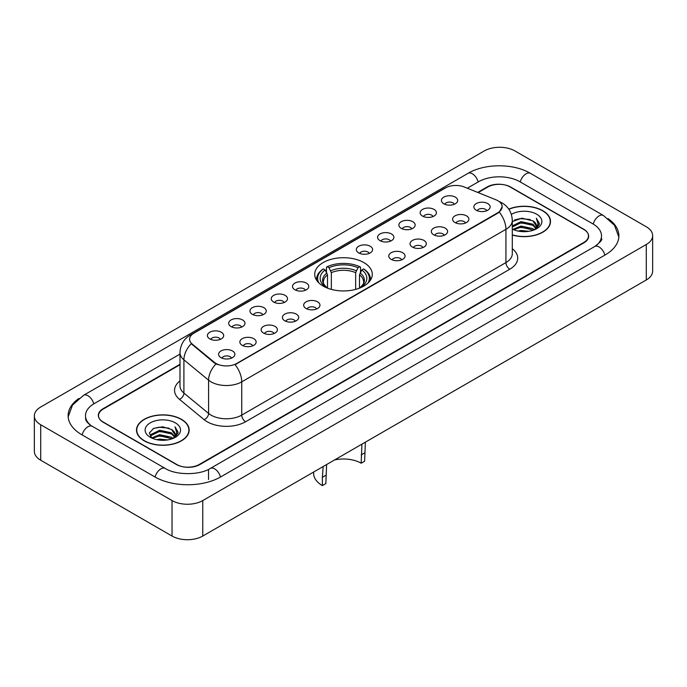 <?xml version="1.0" encoding="UTF-8"?>
<svg xmlns="http://www.w3.org/2000/svg" width="687" height="687" viewBox="0 0 687 687"><rect width="100%" height="100%" fill="white"/><g stroke="black" fill="none" stroke-linecap="round" stroke-linejoin="round"><path stroke-width="1.03" d="M363.852 262.58A28.785 16.617 0 0 0 332.482 258.973A28.785 16.617 0 0 0 314.715 274.328A28.785 16.617 0 0 0 323.148 286.075A28.785 16.617 0 0 0 354.518 289.682A28.785 16.617 0 0 0 372.285 274.328A28.785 16.617 0 0 0 363.852 262.58M422.531 216.061A8.15 4.706 180 0 1 420.908 214.73A8.15 4.706 180 0 1 423.613 208.891A8.15 4.706 180 0 1 434.047 209.415A8.15 4.706 180 0 1 435.661 214.73A8.15 4.706 180 0 1 422.531 216.061M433.059 216.551A4.886 2.825 0 0 0 431.745 215.177A4.886 2.825 0 0 0 426.928 214.464A4.886 2.825 0 0 0 423.518 216.551M401.251 228.35A8.15 4.706 180 0 1 399.636 227.019A8.15 4.706 180 0 1 402.333 221.171A8.15 4.706 180 0 1 412.775 221.695A8.15 4.706 180 0 1 414.39 227.019A8.15 4.706 180 0 1 401.251 228.35M411.779 228.831A4.886 2.825 0 0 0 410.474 227.457A4.886 2.825 0 0 0 405.656 226.744A4.886 2.825 0 0 0 402.247 228.831M379.98 240.63A8.15 4.706 180 0 1 378.365 239.299A8.15 4.706 180 0 1 381.062 233.451A8.15 4.706 180 0 1 391.504 233.975A8.15 4.706 180 0 1 393.119 239.299A8.15 4.706 180 0 1 379.98 240.63M390.508 241.12A4.886 2.825 0 0 0 389.194 239.746A4.886 2.825 0 0 0 384.385 239.024A4.886 2.825 0 0 0 380.976 241.12M358.708 252.91A8.15 4.706 180 0 1 357.094 251.579A8.15 4.706 180 0 1 359.79 245.731A8.15 4.706 180 0 1 370.224 246.264A8.15 4.706 180 0 1 371.847 251.579A8.15 4.706 180 0 1 358.708 252.91M369.237 253.4A4.886 2.825 0 0 0 367.923 252.026A4.886 2.825 0 0 0 363.105 251.313A4.886 2.825 0 0 0 359.696 253.4M294.886 289.759A8.15 4.706 180 0 1 293.272 288.428A8.15 4.706 180 0 1 295.968 282.58A8.15 4.706 180 0 1 306.402 283.104A8.15 4.706 180 0 1 308.025 288.428A8.15 4.706 180 0 1 294.886 289.759M305.414 290.249A4.886 2.825 0 0 0 304.101 288.875A4.886 2.825 0 0 0 299.283 288.154A4.886 2.825 0 0 0 295.874 290.249M273.615 302.04A8.15 4.706 180 0 1 271.992 300.708A8.15 4.706 180 0 1 274.697 294.869A8.15 4.706 180 0 1 285.131 295.393A8.15 4.706 180 0 1 286.745 300.708A8.15 4.706 180 0 1 273.615 302.04M284.143 302.529A4.886 2.825 0 0 0 282.829 301.155A4.886 2.825 0 0 0 278.012 300.442A4.886 2.825 0 0 0 274.602 302.529M252.335 314.32A8.15 4.706 180 0 1 250.721 312.989A8.15 4.706 180 0 1 253.417 307.149A8.15 4.706 180 0 1 263.86 307.673A8.15 4.706 180 0 1 265.474 312.989A8.15 4.706 180 0 1 252.335 314.32M262.863 314.809A4.886 2.825 0 0 0 261.549 313.435A4.886 2.825 0 0 0 256.74 312.722A4.886 2.825 0 0 0 253.331 314.809M231.064 326.608A8.15 4.706 180 0 1 229.449 325.277A8.15 4.706 180 0 1 232.146 319.429A8.15 4.706 180 0 1 242.58 319.953A8.15 4.706 180 0 1 244.203 325.277A8.15 4.706 180 0 1 231.064 326.608M241.592 327.089A4.886 2.825 0 0 0 240.278 325.715A4.886 2.825 0 0 0 235.461 325.003A4.886 2.825 0 0 0 232.051 327.089M209.793 338.889A8.15 4.706 180 0 1 208.17 337.557A8.15 4.706 180 0 1 210.875 331.709A8.15 4.706 180 0 1 221.308 332.233A8.15 4.706 180 0 1 222.923 337.557A8.15 4.706 180 0 1 209.793 338.889M220.321 339.378A4.886 2.825 0 0 0 219.007 338.004A4.886 2.825 0 0 0 214.189 337.283A4.886 2.825 0 0 0 210.78 339.378M443.802 203.781A8.15 4.706 180 0 1 442.188 202.45A8.15 4.706 180 0 1 444.884 196.602A8.15 4.706 180 0 1 455.318 197.135A8.15 4.706 180 0 1 456.941 202.45A8.15 4.706 180 0 1 443.802 203.781M454.33 204.271A4.886 2.825 0 0 0 453.016 202.897A4.886 2.825 0 0 0 448.199 202.184A4.886 2.825 0 0 0 444.798 204.271M454.974 222.519A8.15 4.706 180 0 1 453.36 221.188A8.15 4.706 180 0 1 456.056 215.34A8.15 4.706 180 0 1 466.499 215.864A8.15 4.706 180 0 1 468.113 221.188A8.15 4.706 180 0 1 454.974 222.519M465.503 223A4.886 2.825 0 0 0 464.189 221.626A4.886 2.825 0 0 0 459.38 220.913A4.886 2.825 0 0 0 455.97 223M433.703 234.799A8.15 4.706 180 0 1 432.089 233.468A8.15 4.706 180 0 1 434.785 227.62A8.15 4.706 180 0 1 445.219 228.144A8.15 4.706 180 0 1 446.842 233.468A8.15 4.706 180 0 1 433.703 234.799M444.231 235.289A4.886 2.825 0 0 0 442.917 233.915A4.886 2.825 0 0 0 438.1 233.194A4.886 2.825 0 0 0 434.691 235.289M412.432 247.08A8.15 4.706 180 0 1 410.809 245.748A8.15 4.706 180 0 1 413.514 239.909A8.15 4.706 180 0 1 423.948 240.433A8.15 4.706 180 0 1 425.562 245.748A8.15 4.706 180 0 1 412.432 247.08M422.96 247.569A4.886 2.825 0 0 0 421.646 246.195A4.886 2.825 0 0 0 416.829 245.482A4.886 2.825 0 0 0 413.419 247.569M391.152 259.36A8.15 4.706 180 0 1 389.538 258.029A8.15 4.706 180 0 1 392.234 252.189A8.15 4.706 180 0 1 402.676 252.713A8.15 4.706 180 0 1 404.291 258.029A8.15 4.706 180 0 1 391.152 259.36M401.68 259.849A4.886 2.825 0 0 0 400.375 258.475A4.886 2.825 0 0 0 395.557 257.762A4.886 2.825 0 0 0 392.148 259.849M306.058 308.489A8.15 4.706 180 0 1 304.444 307.158A8.15 4.706 180 0 1 307.141 301.318A8.15 4.706 180 0 1 317.583 301.842A8.15 4.706 180 0 1 319.197 307.158A8.15 4.706 180 0 1 306.058 308.489M316.587 308.978A4.886 2.825 0 0 0 315.273 307.604A4.886 2.825 0 0 0 310.464 306.891A4.886 2.825 0 0 0 307.055 308.978M284.787 320.777A8.15 4.706 180 0 1 283.173 319.446A8.15 4.706 180 0 1 285.869 313.598A8.15 4.706 180 0 1 296.303 314.122A8.15 4.706 180 0 1 297.926 319.446A8.15 4.706 180 0 1 284.787 320.777M295.316 321.258A4.886 2.825 0 0 0 294.002 319.884A4.886 2.825 0 0 0 289.184 319.172A4.886 2.825 0 0 0 285.775 321.258M263.516 333.058A8.15 4.706 180 0 1 261.893 331.727A8.15 4.706 180 0 1 264.589 325.878A8.15 4.706 180 0 1 275.032 326.402A8.15 4.706 180 0 1 276.646 331.727A8.15 4.706 180 0 1 263.516 333.058M274.036 333.547A4.886 2.825 0 0 0 272.73 332.173A4.886 2.825 0 0 0 267.913 331.452A4.886 2.825 0 0 0 264.504 333.547M242.236 345.338A8.15 4.706 180 0 1 240.622 344.007A8.15 4.706 180 0 1 243.318 338.167A8.15 4.706 180 0 1 253.761 338.691A8.15 4.706 180 0 1 255.375 344.007A8.15 4.706 180 0 1 242.236 345.338M252.764 345.827A4.886 2.825 0 0 0 251.451 344.453A4.886 2.825 0 0 0 246.642 343.74A4.886 2.825 0 0 0 243.232 345.827M220.965 357.618A8.15 4.706 180 0 1 219.351 356.295A8.15 4.706 180 0 1 222.047 350.447A8.15 4.706 180 0 1 232.481 350.971A8.15 4.706 180 0 1 234.104 356.295A8.15 4.706 180 0 1 220.965 357.618M231.493 358.107A4.886 2.825 0 0 0 230.179 356.733A4.886 2.825 0 0 0 225.362 356.021A4.886 2.825 0 0 0 221.953 358.107M476.254 210.231A8.15 4.706 180 0 1 474.631 208.9A8.15 4.706 180 0 1 477.336 203.06A8.15 4.706 180 0 1 487.77 203.584A8.15 4.706 180 0 1 489.384 208.9A8.15 4.706 180 0 1 476.254 210.231M486.782 210.72A4.886 2.825 0 0 0 485.469 209.346A4.886 2.825 0 0 0 480.651 208.633A4.886 2.825 0 0 0 477.242 210.72M495.911 199.771A14.659 8.467 180 0 1 497.869 200.724A14.659 8.467 180 0 1 502.163 206.71A14.659 8.467 180 0 1 497.869 212.695L236.749 363.449A14.659 8.467 180 0 1 214.37 362.324L192.231 344.067A14.659 8.467 180 0 1 189.578 339.215A14.659 8.467 180 0 1 193.871 333.221L445.511 187.937A14.659 8.467 180 0 1 464.292 186.993L495.911 199.771M179.985 364.745L103.308 409.014A16.29 9.403 0 0 0 98.533 415.661A16.29 9.403 0 0 0 103.308 422.316L176.267 464.438A16.29 9.403 0 0 0 199.307 464.438L583.692 242.511A16.29 9.403 0 0 0 588.467 235.864A16.29 9.403 0 0 0 583.692 229.209L510.733 187.087A16.29 9.403 0 0 0 487.693 187.087L478.152 192.592M596.084 245.671A29.326 16.935 0 0 0 601.503 235.864A29.326 16.935 0 0 0 592.907 223.893L519.947 181.772A29.326 16.935 0 0 0 478.478 181.772L467.315 188.212M179.985 354.097L94.093 403.69A29.326 16.935 0 0 0 85.497 415.661A29.326 16.935 0 0 0 90.916 425.468M172.042 500.574A21.726 12.538 0 0 0 202.759 500.574L646.287 244.512A21.726 12.538 0 0 0 652.65 235.641A21.726 12.538 0 0 0 646.287 226.77L514.958 150.951A21.726 12.538 0 0 0 484.241 150.951L40.713 407.022A21.726 12.538 0 0 0 34.35 415.884A21.726 12.538 0 0 0 40.713 424.755L172.042 500.574L172.042 536.049A21.726 12.538 0 0 0 202.759 536.049L646.287 279.978A21.726 12.538 0 0 0 652.65 271.116L652.65 235.641M34.35 415.884L34.35 451.359A21.726 12.538 0 0 0 40.713 460.23L172.042 536.049M78.919 398.417A46.707 26.965 0 0 0 68.125 415.661A46.707 26.965 0 0 0 81.805 434.734L154.764 476.855A46.707 26.965 0 0 0 220.81 476.855L605.195 254.929A46.707 26.965 0 0 0 618.875 235.864A46.707 26.965 0 0 0 608.081 218.621M512.296 235.023A26.338 15.208 0 0 0 550.51 221.454A26.338 15.208 0 0 0 542.799 210.703A26.338 15.208 0 0 0 508.766 209.114M181.454 419.319A26.338 15.208 0 0 0 152.746 416.03A26.338 15.208 0 0 0 136.49 430.071A26.338 15.208 0 0 0 144.201 440.831A26.338 15.208 0 0 0 172.909 444.12A26.338 15.208 0 0 0 189.165 430.071A26.338 15.208 0 0 0 181.454 419.319M502.163 206.71L499.294 212.103L497.869 213.133L235.1 364.634A19.004 10.975 60 0 1 241.738 381.852A21.726 12.538 180 0 1 211.021 381.852A21.726 12.538 180 0 1 208.582 380.177L183.91 359.833A21.726 12.538 180 0 1 179.985 352.646L179.985 385.896A21.726 12.538 0 0 0 183.91 393.093L208.582 413.437A21.726 12.538 0 0 0 211.021 415.111A21.726 12.538 0 0 0 241.738 415.111L505.933 262.58A21.726 12.538 0 0 0 512.296 253.709L512.296 220.458A21.726 12.538 180 0 1 505.933 229.321A19.004 10.975 -120 0 0 499.294 212.103M217.659 364.634L214.37 362.968L191.244 343.706A19.004 12.71 129.5 0 0 183.91 359.833L183.91 393.093A5.427 3.633 -50.5 0 1 179.462 399.327A27.154 15.681 180 0 1 179.985 380.924M179.985 364.299L103.11 408.679A16.29 9.403 0 0 0 98.344 415.334A16.29 9.403 0 0 0 103.11 421.981L176.842 464.549A16.29 9.403 0 0 0 199.883 464.549L583.89 242.846A16.29 9.403 0 0 0 588.656 236.199A16.29 9.403 0 0 0 583.89 229.544L510.158 186.976A16.29 9.403 0 0 0 487.117 186.976L477.705 192.412M512.296 234.851A26.063 15.054 0 0 0 550.244 221.454A26.063 15.054 0 0 0 542.61 210.815A26.063 15.054 0 0 0 508.869 209.269M517.998 231.038L520.995 230.497L528.981 231.296M521.51 231.562L525.418 231.648M513 229.338L520.995 226.057L532.854 228.634L534.357 229.819M513.764 229.724L520.995 227.165L533.456 230.162M512.296 225.937L520.995 221.626L532.854 224.202L536.023 227.732M512.296 227.045L520.995 222.734L532.854 225.31L535.74 228.256M534.417 229.793A12.28 7.085 0 0 0 536.453 225.886A12.28 7.085 0 0 0 532.854 220.87L536.444 226.152M512.296 229.037A17.707 10.219 0 0 0 536.693 228.685A17.707 10.219 0 0 0 536.693 214.224A17.707 10.219 0 0 0 511.351 214.404M532.854 220.87L521.922 218.174L512.296 221.566M535.62 229.252L539.269 224.58L539.389 223.49L536.349 218.217L538.127 224.108L534.615 229.707M536.349 218.217L539.381 223.696M514.546 219.986L520.239 218.603L530.244 219.514M516.572 223.73L520.239 223.035L529.875 223.833M516.572 228.17L520.239 227.474L529.875 228.273M144.39 440.719A26.063 15.054 0 0 0 172.798 443.982A26.063 15.054 0 0 0 188.891 430.071A26.063 15.054 0 0 0 181.256 419.431A26.063 15.054 0 0 0 152.849 416.167A26.063 15.054 0 0 0 136.756 430.071A26.063 15.054 0 0 0 144.39 440.719M156.653 439.654L159.65 439.113L167.628 439.912M160.157 440.178L164.073 440.273M151.655 437.963L159.65 434.682L171.51 437.258L173.012 438.435M152.42 438.349L159.65 435.79L172.102 438.778M150.668 437.052L150.968 434.519L159.65 430.251L171.51 432.819L174.678 436.357M150.599 436.734L150.968 435.627L159.65 431.359L171.51 433.935L174.395 436.88M173.072 438.409A12.28 7.085 0 0 0 175.099 434.51A12.28 7.085 0 0 0 171.51 429.495L175.091 434.777M175.348 422.849A17.707 10.219 0 0 0 150.307 422.849A17.707 10.219 0 0 0 150.307 437.301A17.707 10.219 0 0 0 175.348 437.301A17.707 10.219 0 0 0 175.348 422.849M171.51 429.495L162.759 426.807L153.69 428.37L149.319 433.016L151.801 438.074M174.275 437.877L177.924 433.205L178.045 432.106L174.996 426.833L176.774 432.733L173.27 438.332M174.996 426.833L178.036 432.321M153.201 428.611L158.886 427.228L168.899 428.13M155.219 432.355L158.886 431.659L168.53 432.458M155.219 436.795L158.886 436.09L168.53 436.898M365.381 442.162L364.617 461.226L361.164 463.218A24.981 14.418 0 0 0 334.569 459.947M326.626 464.541L325.836 483.622L322.383 485.615A29.867 17.244 0 0 1 313.633 473.42L313.633 472.038M361.164 463.218L361.92 444.163M327.501 288.145L327.501 274.877L325.183 269.957A23.349 13.482 0 0 0 325.183 286.677L324.745 286.934M326.471 272.181L326.471 267.157L327.244 266.719A25.848 14.925 0 0 1 359.756 266.719L357.979 267.741A23.349 13.482 0 0 0 329.021 267.741L331.34 272.662L331.34 289.39M355.66 289.39L355.66 272.662L357.979 267.741M325.836 475.318L322.383 477.31L323.165 466.533M318.966 283.01A25.848 14.925 0 0 1 323.405 268.935L322.632 269.373A26.939 15.552 0 0 0 316.561 279.205A26.939 15.552 0 0 0 316.63 280.279M359.756 266.719L360.529 267.157L360.529 272.181M323.405 268.935L325.183 269.957M329.021 267.741L327.244 266.719M325.183 286.677L327.313 288.068M322.383 477.31L322.383 485.615M370.37 280.279A26.939 15.552 0 0 0 370.439 279.205A26.939 15.552 0 0 0 364.368 269.373L363.595 268.935A25.848 14.925 0 0 1 368.034 283.01M362.255 286.934L361.817 286.677A23.349 13.482 0 0 0 361.817 269.957L363.595 268.935M359.687 288.068L361.817 286.677M361.817 269.957L359.499 274.877L359.499 288.145M192.231 344.067L192.231 344.711M214.37 362.324L214.37 362.968M236.749 363.449L236.749 363.887M497.869 212.695L497.869 213.133M220.484 477.044A8.691 5.015 -120 0 0 214.67 468.869A8.691 5.015 -120 0 0 210.325 468.44C199.634 475.352 175.932 475.352 165.249 468.44L92.29 426.318C91.423 426 87.189 423.115 85.858 420.058L85.497 418.323M155.09 477.044A8.691 5.015 -60 0 1 160.904 468.869A8.691 5.015 -60 0 1 165.249 468.44M82.131 434.923A8.691 5.015 -60 0 1 87.945 426.747A8.691 5.015 -60 0 1 92.29 426.318M68.168 416.889L72.496 405.072L83.599 395.283A8.691 5.015 60 0 1 87.945 395.712A8.691 5.015 60 0 1 93.767 403.887M83.599 395.283L467.993 173.356A8.691 5.015 60 0 1 472.33 173.785A8.691 5.015 60 0 1 478.152 181.952M467.993 173.356C484.936 163.274 513.49 163.274 530.441 173.356A8.691 5.015 120 0 0 526.096 173.785A8.691 5.015 120 0 0 520.274 181.952M618.832 237.084L614.504 225.267L603.401 215.478A8.691 5.015 120 0 0 599.055 215.907A8.691 5.015 120 0 0 593.233 224.082M604.869 255.117A8.691 5.015 -120 0 0 599.055 246.951A8.691 5.015 -120 0 0 594.71 246.521L210.325 468.44M202.759 536.049L202.759 500.574M40.713 460.23L40.713 424.755M646.287 279.978L646.287 244.512M208.522 479.517L208.522 469.762M245.577 421.758A5.427 3.134 60 0 1 241.738 415.111L241.738 381.852L505.933 229.321L505.933 262.58A5.427 3.134 60 0 0 509.771 269.227L245.577 421.758A27.154 15.681 180 0 1 207.182 421.758A27.154 15.681 180 0 1 204.133 419.671L179.462 399.327M512.296 220.458C511.927 212.644 508.492 206.787 501.999 202.888L499.251 201.549A19.004 8.905 112 0 0 499.002 201.454M192.257 334.337A19.004 10.975 -120 0 0 190.282 335.076C183.79 338.974 180.355 344.831 179.985 352.646M190.282 335.076L443.914 188.642A19.004 10.975 60 0 1 445.356 188.032M215.993 363.973A19.004 12.71 129.5 0 0 208.582 380.177L208.582 413.437A5.427 3.633 -50.5 0 1 204.133 419.671M512.296 248.737A27.154 15.681 180 0 1 509.771 269.227M327.501 274.877A20.095 11.602 0 0 0 323.405 281.893C322.856 282.924 324.066 284.873 327.029 287.741M355.66 272.662A20.095 11.602 0 0 0 331.34 272.662M326.935 272.979A20.885 12.057 0 0 0 326.935 287.673M356.227 270.764A20.885 12.057 0 0 0 330.773 270.764M360.065 287.673A20.885 12.057 0 0 0 360.065 272.979M359.971 287.741C362.934 284.882 364.144 282.932 363.595 281.893A20.095 11.602 0 0 0 359.499 274.877M364.617 452.922L361.164 454.914M601.503 238.526C602.714 239.402 600.447 242.064 594.71 246.521M530.441 173.356L603.401 215.478M443.914 188.642L447.4 187.019M550.244 223.627L550.244 221.454M188.891 432.252L188.891 430.071M150.547 436.915L150.547 436.176M136.756 432.252L136.756 430.071M316.561 280.184L316.561 279.205M370.439 280.184L370.439 279.205"/></g></svg>
